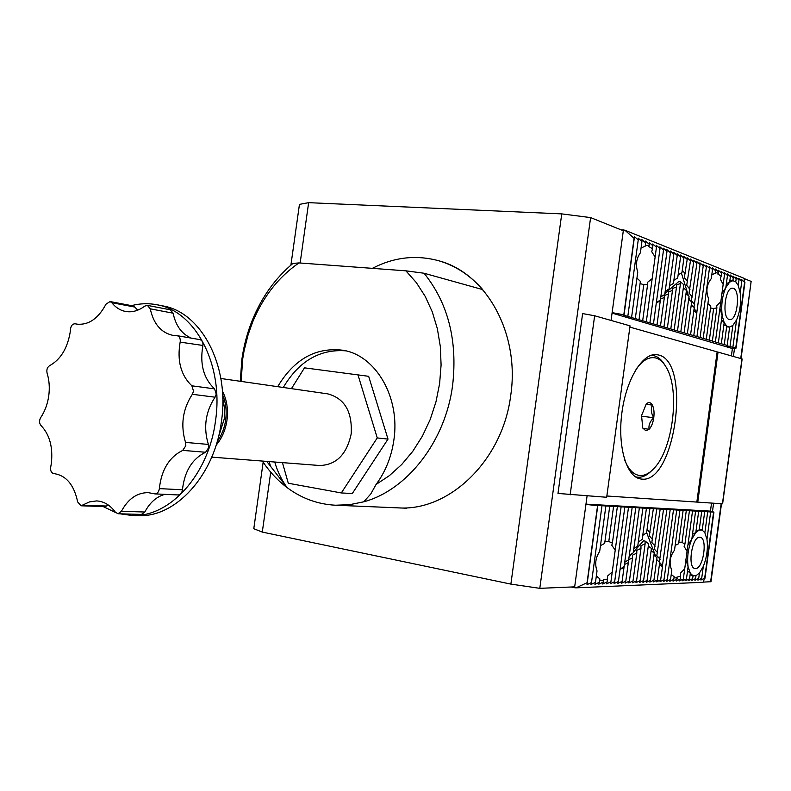 <?xml version="1.0" encoding="UTF-8"?>
<svg xmlns="http://www.w3.org/2000/svg" width="791" height="791" viewBox="0 0 791 791"><rect width="100%" height="100%" fill="white"/><g stroke="black" fill="none" stroke-linecap="round" stroke-linejoin="round"><path stroke-width="1.19" d="M742.037 358.906L718.04 352.114L697.761 502.147L722.43 503.808L741.968 358.887L722.499 503.818M697.761 502.147L696.851 501.998M717.13 352.015L718.04 352.114M636.013 369.348C642.549 360.261 649.104 356.464 655.68 357.967C659.921 359.104 663.56 362.407 666.576 367.884C680.191 390.883 672.844 449.367 653.949 468.47C649.243 473.512 644.497 475.856 639.701 475.48C633.403 474.738 628.351 469.439 624.544 459.571M635.391 476.805L637.586 477.23C642.183 477.586 646.761 475.51 651.319 471.011M664.786 364.987C661.77 359.935 658.211 356.86 654.108 355.752L650.815 355.386M645.792 430.719L649.095 429.315C651.418 426.833 652.98 422.967 653.762 417.727C654.404 412.467 653.939 408.255 652.387 405.101C650.706 402.224 648.679 401.838 646.287 403.944L641.541 415.601L642.776 427.99L645.792 430.719M642.974 428.356L649.095 429.315C648.432 425.182 649.994 421.326 653.762 417.727C651.102 413.298 650.637 409.085 652.387 405.101L646.287 403.944M652.387 405.101L645.931 404.31M641.461 416.165L653.762 417.727M398.031 507.852C449.031 511.658 502.769 460.431 510.729 395.332C520.063 333.683 486.327 273.528 439.331 260.931C416.481 254.583 394.165 257.055 372.383 268.347C394.165 257.055 416.481 254.583 439.331 260.931C455.834 265.895 470.299 275.446 482.718 289.595L424.065 273.241C448.19 303.24 457.702 340.624 452.61 385.385C445.373 441.516 407.068 490.212 363.741 501.81L349.612 504.678L335.522 505.222C317.764 504.282 301.638 498.429 287.153 487.651C277.611 480.463 269.365 471.604 262.414 461.064M263.156 462.181L253.792 528.714L262.296 532.086L510.877 584.104L539.798 588.336L574.671 586.853L587.08 495.977M611.057 320.444L623.308 230.745L590.61 217.594L539.798 588.336M594.644 315.767L582.621 313.582L557.991 493.436L606.677 497.272L630.051 325.852L594.644 315.767L570.143 494.859M300.145 263.007L308.638 202.664L299.453 204.375L290.9 265.123M308.638 202.664L561.748 213.886L590.61 217.594M510.877 584.104L561.748 213.886M262.296 532.086L270.72 472.158M240.256 381.292L241.898 359.154C243.836 345.519 247.365 332.388 252.487 319.772C261.92 296.882 275.377 278.106 292.878 263.462L298.968 262.919L405.902 270.829L416.333 282.614L425.202 296.378L432.272 311.852L437.354 328.69L440.33 346.547L441.091 364.987L439.618 383.595L435.95 401.937L430.166 419.586L422.394 436.138L412.853 451.206L401.759 464.455L389.399 475.628L376.051 484.488L370.732 494.029L363.741 501.81M274.744 462.023C277.512 471.604 281.655 480.147 287.153 487.651L266.735 461.4M241.146 381.41L242.689 359.035L244.063 350.878L248.067 334.88L252.645 322.016C263.146 296.684 278.59 276.988 298.968 262.919M270.482 465.948L269.108 461.578M277.69 386.67C294.193 359.084 315.995 346.952 343.086 350.265C375.794 355.347 400.483 397.408 393.849 440.231C391.387 457.05 385.454 471.792 376.051 484.488M345.716 350.828C319.752 348.94 298.939 361.151 283.277 387.471M222.4 391.021C226.839 399.682 228.352 409.451 226.958 420.318C225.475 430.146 221.856 438.441 216.111 445.214M211.741 457.129L319.683 465.513C336.234 464.989 346.745 454.459 351.184 433.923C352.43 411.814 344.658 398.466 327.86 393.888L220.867 378.494M217.228 441.497C221.638 435.386 224.446 428.257 225.653 420.12C226.859 411.004 225.85 402.589 222.637 394.877M218.138 438.155L224.407 418.439L224.624 408.917L222.755 398.328M131.504 305.642C139.977 303.428 148.431 303.131 156.865 304.743C195.387 310.873 224.169 365.215 215.429 421.385C208.527 475.183 169.264 517.759 131.85 515.465L119.965 513.814M131.85 515.465L137.98 515.633C175.335 517.917 214.49 475.549 221.351 422.028C230.052 366.124 201.3 312.03 162.837 305.909L156.865 304.743M78.289 324.33L75.056 323.786C72.604 323.796 71.091 325.536 70.528 329.007L70.132 332.527C67.294 348.633 60.442 359.687 49.586 365.679C47.233 367.301 46.402 369.783 47.084 373.115C49.289 380.273 49.833 387.946 48.716 396.123C47.49 404.29 44.81 411.449 40.687 417.618C39.095 420.594 39.194 423.225 40.984 425.509C49.685 434.605 53.135 447.32 51.316 463.645L50.703 467.135C50.278 470.783 51.296 472.929 53.768 473.572C66.088 475.322 74.047 484.774 77.666 501.939L81.038 505.795L89.571 501.88L96.631 500.921C103.928 501.336 110.186 505.103 115.407 512.222L117.978 513.755L121.418 511.293C128.122 498.864 137.041 492.645 148.184 492.635L154.937 493.9C157.211 493.752 158.655 492.16 159.278 489.125L159.337 488.62C161.443 469.805 169.234 457.06 182.721 450.395L205.601 452.254L208.666 447.696L208.369 444.423L185.519 442.406C180.388 425.192 182.662 409.155 192.342 394.294L215.053 397.191L216.24 394.155L214.569 388.865L191.877 385.81C180.852 375.27 176.937 360.706 180.15 342.127L202.931 345.459C203.158 342.266 202.13 340.318 199.846 339.616L177.144 335.681C179.438 336.393 180.467 338.37 180.239 341.633L180.15 342.127M154.937 493.9L178.104 494.948C180.358 494.8 181.792 493.238 182.395 490.262L182.454 489.767L159.337 488.62M185.519 442.406L185.816 445.748L182.721 450.395M191.877 385.81L193.548 391.199L192.342 394.294M424.065 273.241L405.902 270.829M291.444 388.648L304.495 367.845L368.665 376.308L388.005 439.094L352.302 493.525L341.326 492.941L288.29 483.252L282.436 462.616M388.005 439.094L377.258 437.927L341.326 492.941M357.868 374.519L377.258 437.927M115.644 512.538L103.107 506.537M164.884 494.345C156.519 496.649 149.835 502.542 144.832 512.014L121.418 511.293M117.978 513.755L141.421 514.427L144.832 512.014M108.189 504.935L106.469 506.032L82.847 505.222M81.038 505.795L104.669 506.586L106.469 506.032M134.856 307.076L133.076 305.939L110.018 301.549L111.808 302.706L134.856 307.076L137.713 310.161M173.11 313.196L170.273 309.795L147.433 305.385L150.27 308.836L173.11 313.196C175.77 325.823 181.851 334.138 191.353 338.143M202.842 345.944C199.698 364.196 203.603 378.503 214.569 388.865M215.053 397.191C205.462 411.765 203.238 427.506 208.369 444.423M205.601 452.254C192.233 458.78 184.511 471.288 182.454 489.767M177.144 335.681L172.636 335.305C160.949 332.576 153.503 323.756 150.27 308.836M147.433 305.385L144.802 306.097C138.494 310.804 132.077 312.593 125.542 311.466C120.173 310.398 115.595 307.481 111.808 302.706M110.018 301.549L105.954 304.228C98.203 318.724 88.444 325.358 76.687 324.132L78.19 324.32M686.459 578.923L688.101 566.732L690.306 573.267L693.025 575.759L696.07 575.66L694.913 580.268L698.7 578.448L697.929 580.149L701.696 578.34L700.925 580.03L704.672 578.221L713.591 512.103L597.798 505.489L587.001 584.648L591.51 582.542L590.976 584.48L595.465 582.394L594.921 584.322L599.38 582.245L598.827 584.163L603.256 582.097L602.693 584.005L607.102 581.949L606.529 583.857L610.909 581.8L610.326 583.699L614.676 581.662L614.083 583.55L618.414 581.514L617.811 583.392L622.112 581.375L621.499 583.244L625.78 581.237L625.157 583.096L629.409 581.098L628.786 582.947L633.008 580.96L632.375 582.809L636.577 580.821L635.934 582.66L640.117 580.693L639.464 582.522L643.617 580.554L642.954 582.374L647.087 580.426L646.425 582.235L650.528 580.287L649.856 582.097L653.939 580.159L653.257 581.958L657.321 580.03L656.629 581.82L660.673 579.902L659.981 581.692L663.995 579.773L663.293 581.553L667.288 579.655L666.576 581.415L670.55 579.526L669.839 581.286L673.794 579.408L673.062 581.158L676.997 579.279L676.265 581.029L680.181 579.16L679.439 580.901L683.335 579.042L682.584 580.772L686.459 578.923L685.708 580.643L689.554 578.804L688.803 580.515L692.629 578.686L691.868 580.396L695.685 578.567M641.481 479.069C675.227 484.339 691.878 361.279 658.349 354.951L656.293 354.605C642.243 353.093 625.899 380.155 621.785 413.594C617.504 447.024 626.67 477.121 640.68 478.96L641.481 479.069M608.506 541.38L612.392 543.11L611.789 545.236L615.22 550.111L612.254 571.923L607.587 576.026L607.498 579.022L603.246 579.971L603.256 582.097M681.763 542.231L684.907 544.168L684.106 546.373L687.063 551.416L684.709 568.808L680.487 573.149L680.586 576.135L676.789 577.193L677.155 578.132L674.031 577.608M678.826 542.161L682.01 542.26L686.291 510.6M645.298 245.279L649.104 245.586L648.669 246.535L652.486 248.681L651.754 251.736L655.126 256.996L652.18 278.64L647.592 282.298L647.631 284.315L643.755 284.829M715.301 272.668L718.426 273.063L717.803 274.012L721.165 276.118L720.265 279.094L723.162 284.444L720.828 301.717L716.666 305.682L716.873 307.857L713.185 308.609M620.876 229.766L624.86 230.201L634.056 238.279L623.753 315.253L709.349 340.179L713.611 308.688L710.536 307.857M709.349 340.179L724.249 344.609L726.751 326.1L729.648 327.039L727.156 345.469L726.593 345.707L735.739 348.02L744.608 282.278L741.493 279.48L741.81 281.171L738.685 278.353L738.992 280.044L735.848 277.216L736.154 278.916L732.99 276.079L733.287 277.779L730.103 274.922L730.39 276.623L727.196 273.755L727.473 275.466L724.259 272.579L724.536 274.289L721.303 271.402L721.57 273.113L718.317 270.206L718.584 271.926L715.311 268.999L715.568 270.72L712.276 267.783L712.523 269.513L709.22 266.557L709.458 268.287L706.126 265.321L706.353 267.061L703.011 264.075L703.239 265.816L699.877 262.82L700.084 264.56L696.703 261.554L696.911 263.294L693.509 260.269L693.697 262.019L690.286 258.983L690.464 260.733L687.033 257.678L687.201 259.428L683.74 256.363L683.908 258.123L680.428 255.038L680.586 256.798L677.086 253.693L677.234 255.463L673.714 252.349L673.853 254.119L670.313 250.984L670.432 252.754L666.872 249.61L666.991 251.39L663.412 248.216L663.511 250.005L659.912 246.822L660.001 248.601L656.382 245.408L656.461 247.197L652.812 243.974L652.882 245.774L649.213 242.54L649.273 244.33L645.585 241.087L645.624 242.886L641.916 239.614L641.946 241.423L638.218 238.131L638.238 239.94L634.481 236.638L624.059 314.877M728.887 327.029L726.662 326.792M699.748 537.237L700.173 537.277C707.915 537.999 703.298 569.095 695.516 568.551L694.933 568.502C687.161 567.73 692.026 536.229 699.748 537.237M733.366 288.339C740.762 290.396 737.321 320.75 729.836 319.594L729.164 319.465C721.708 317.863 725.021 287.054 732.545 288.171L733.366 288.339M574.553 587.713L576.016 587.842L587.06 582.72L597.561 505.726L585.933 504.391L574.553 587.713L571.092 587.011M623.427 229.894L612.125 312.633L623.624 314.749M703.199 582.117L710.98 581.692L721.491 503.748M576.016 587.842L703.12 582.275L704.672 578.221M731.398 355.891L732.397 348.544L612.056 313.098M585.963 504.134L710.447 511.124L711.534 503.076M624.86 230.201L744.143 278.343L744.608 282.278M744.183 278.59L751.143 281.398L740.732 358.541M741.058 358.63L751.143 281.398M710.447 511.124L712.493 511.451L713.601 503.214M733.405 356.464L734.453 348.742L732.397 348.544M713.591 512.103L712.493 511.451M724.249 344.609L727.156 345.469M735.739 348.02L734.453 348.742M629.863 327.187L606.855 495.967M607.241 496.026L696.841 502.077L717.15 351.857L630.249 327.227M705.008 578.211L713.927 512.123M736.065 348.109L744.924 282.407M698.7 578.448L699.442 572.991L703.308 566.396C706.877 557.368 708.093 548.351 706.966 539.343L704.87 532.778L702.22 530.128L699.204 530.039L701.716 511.451M690.108 574.721L693.025 575.759L692.629 578.686M687.547 570.835L690.306 573.267L689.554 578.804M680.586 576.135L680.181 579.16M677.155 578.132L676.997 579.279M671.233 574.493L674.15 576.718L673.794 579.408M670.55 579.526L671.796 570.37C668.86 563.261 669.769 556.528 674.525 550.17L679.934 510.254M612.254 571.923L610.909 581.8M607.498 579.022L607.102 581.949M603.434 580.831L599.677 580.021M596.345 575.957L599.835 578.893L599.38 582.245M641.056 247.988L645.169 246.209L645.624 242.886M649.104 245.586L649.273 244.33M652.486 248.681L652.882 245.774M656.461 247.197L655.126 256.996M703.199 338.36L708.578 298.652C705.701 291.217 706.61 284.533 711.287 278.6L712.523 269.513M711.821 274.665L715.202 273.389L715.568 270.72M718.426 273.063L718.584 271.926M721.165 276.118L721.57 273.113M730.39 276.623L729.648 282.12L725.841 287.568L727.473 275.466M729.826 280.825L732.891 280.676L733.287 277.779M729.648 327.039L732.862 325.417L736.579 319.9C740.03 311.743 741.236 302.775 740.208 293.016L738.26 285.472L735.759 281.804L736.154 278.916M738.26 285.472L738.992 280.044M696.07 575.66L699.442 572.991M684.709 568.808L683.335 579.042M595.465 582.394L597.027 570.944C594.644 564.141 595.524 557.655 599.677 551.475L605.857 506.181M591.51 582.542L601.951 505.963M627.866 316.005L638.238 239.94M631.623 317.122L637.764 272.094C635.43 265.005 636.31 258.558 640.403 252.774L641.946 241.423M724.536 274.289L723.162 284.444M735.759 281.804L732.891 280.676L726.375 283.643M701.696 578.34L703.308 566.396M740.208 293.016L741.81 281.171M710.664 511.935L706.966 539.343M736.579 319.9L732.901 347.17M600.478 545.642L604.67 543.437L609.713 506.388M604.937 541.489L608.803 541.4L613.539 506.596M675.178 545.355L678.609 543.753L683.127 510.422M639.059 319.327L643.765 284.72L640.087 283.524M635.361 318.229L640.374 281.398L636.953 278.076M706.284 339.28L710.773 306.127L707.905 303.606M707.708 511.777L704.87 532.778M732.862 325.417L730.044 346.329M621.083 507.011L615.22 550.111M692.54 510.946L687.063 551.416M652.18 278.64L646.346 321.492M720.828 301.717L715.38 341.979M614.676 581.662L624.811 507.219M676.71 510.076L667.288 579.655M692.481 534.37L695.803 532.551L691.838 539.106L695.625 511.115M685.708 559.227L688.101 566.732C686.895 557.526 688.13 548.311 691.838 539.106L687.943 544.959M649.935 322.56L660.001 248.601M709.458 268.287L700.084 337.441M718.366 342.859L722.134 315.016C721.026 305.019 722.262 295.874 725.841 287.568L721.57 294.025M719.939 308.292L724.18 322.57L721.471 319.871M704.722 511.609L702.22 530.128M617.336 506.804L612.392 543.11M689.426 510.768L684.907 544.168M647.631 284.315L642.717 320.414M716.873 307.857L712.375 341.079M699.274 529.505L701.33 529.841M618.414 581.514L628.489 507.427M673.467 509.898L663.995 579.773M696.09 530.464L699.204 530.039L695.803 532.551L698.68 511.283M653.495 323.608L663.511 250.005M706.353 267.061L696.95 336.501M721.323 343.739L724.18 322.57L726.751 326.1L723.884 324.794M620.075 569.263L624.139 566.475L632.138 507.624M622.112 581.375L624 567.503L620.065 569.352M659.447 564.378L662.462 566.702L660.673 579.902M670.185 509.711L662.334 566.603M656.372 302.508L660.366 300.086L666.991 251.39M657.024 324.656L660.228 301.104L656.352 302.597M693.855 310.537L696.822 313.137L693.786 335.562M703.239 265.816L696.723 313.058M659.694 562.539L662.591 565.723M660.188 300.194L660.228 301.104M694.102 308.708L696.95 312.168M624.702 562.361L628.716 559.603L635.756 507.822M666.882 509.533L659.368 561.907M660.801 296.872L664.766 294.479L670.432 252.754M660.515 325.694L664.351 297.515L660.515 298.998M691.265 304.921L694.261 307.551L690.592 334.623M700.084 264.56L693.964 307.294M663.54 509.345L656.827 555.628L660.139 559.257M663.985 326.723L668.435 293.965L664.252 295.577L664.351 297.515M696.911 263.294L691.403 300.679L694.656 304.634M629.27 555.519L633.255 552.8L639.346 508.02M665.191 291.296L669.117 288.923L673.853 254.119M688.654 299.255L691.67 301.915L687.369 333.664M660.178 509.167L654.335 549.083L657.657 552.741M667.416 327.741L672.479 290.445L668.316 292.047L668.435 293.965M693.697 262.019L689.06 293.046L692.333 297.03M633.809 548.746L637.754 546.047L642.895 508.218M669.552 285.769L673.438 283.425L677.234 255.463M686.015 293.54L689.06 296.23L684.116 332.695M656.787 508.979L651.814 542.478L655.166 546.156M670.817 328.749L676.493 286.965L672.35 288.547L672.479 290.445M690.464 260.733L686.707 285.343L689.989 289.358M638.297 542.033L642.213 539.373L646.415 508.405M673.863 280.291L677.709 277.967L680.586 256.798M683.355 287.776L686.43 290.495L680.833 331.726M653.356 508.791L649.282 535.814L652.644 539.521M674.179 329.748L680.458 283.504L676.354 285.076L676.493 286.965M687.201 259.428L684.324 277.582L687.626 281.626M642.747 535.378L646.623 532.748L649.905 508.603M678.134 274.863L681.951 272.569L683.908 258.123M680.458 283.504L680.309 281.645L683.77 284.711L677.521 330.737M647.068 529.486L650.093 532.827M682.277 270.176L685.253 273.815M680.309 281.645L678.757 281.537L664.895 293.54M660.772 297.109L661.583 296.398M681.377 272.915L688.348 295.597M688.902 297.406L689.772 300.244M646.643 532.64L655.868 556.785M656.787 559.188L657.183 560.226M643.617 580.554L648.61 543.793L645.09 541.064L643.558 540.797L633.334 552.227M632.138 553.562L629.072 556.993M647.087 580.426L651.428 548.45L648.304 546.037M650.528 580.287L654.226 553.077L651.122 550.684M653.939 580.159L656.995 557.655L653.92 555.292M657.321 580.03L659.743 562.203L656.698 559.85M624.01 566.564L624 567.503M628.321 559.88L628.301 562.668L624.406 564.497M645.09 541.064L645.13 543.763L640.957 545.701L640.977 548.42L636.785 550.378L636.795 553.127L632.573 555.104L632.573 557.873L628.4 559.83M645.13 543.763L640.117 580.693M640.977 548.42L636.577 580.821M636.795 553.127L633.008 580.96M632.573 557.873L629.409 581.098M628.301 562.668L625.78 581.237M721.155 503.729L710.625 581.79M652.11 355.416L651.042 355.307M636.834 477.131L635.588 476.943M335.522 505.222L406.712 508.227M252.645 322.016L252.487 319.772M742.146 358.966L722.618 503.808M693.588 575.927L693.015 575.818"/></g></svg>
